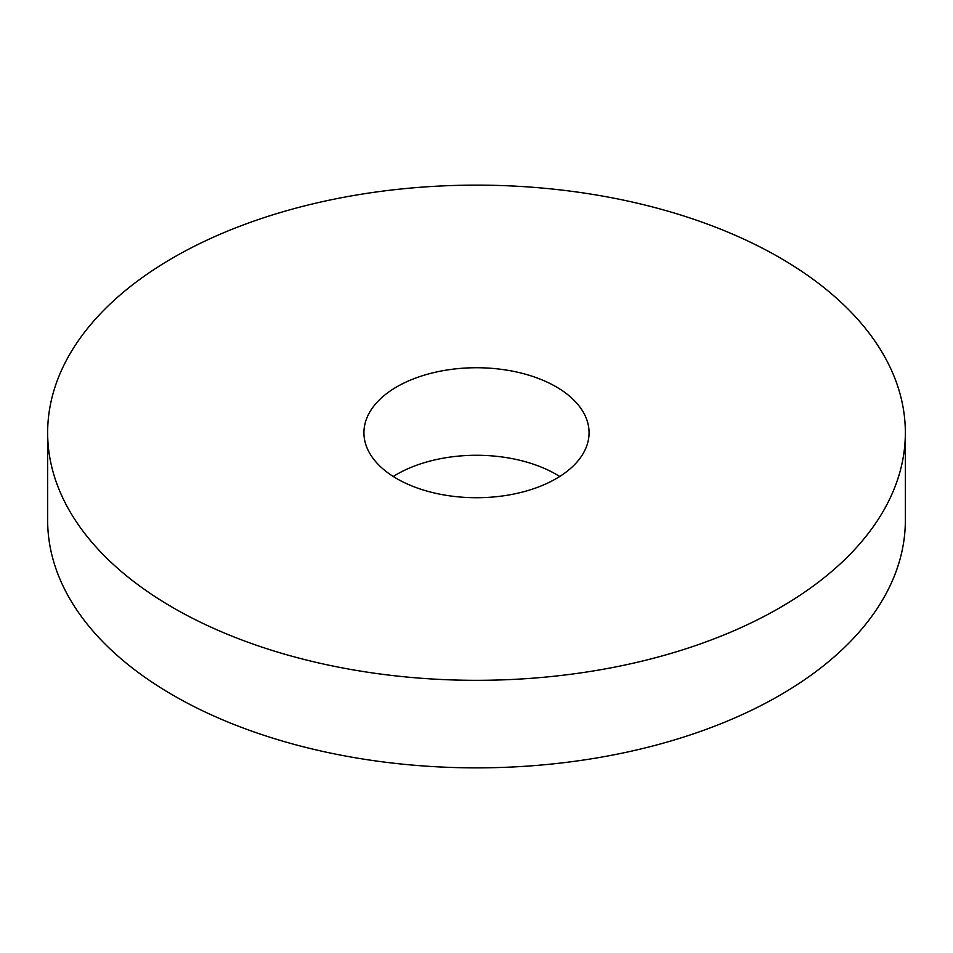 <?xml version="1.0" encoding="UTF-8"?>
<svg xmlns="http://www.w3.org/2000/svg" width="953" height="953" viewBox="0 0 953 953"><rect width="100%" height="100%" fill="white"/><g stroke="black" fill="none" stroke-linecap="round" stroke-linejoin="round"><path stroke-width="1.43" d="M559.721 476.5A112.573 64.995 0 0 0 556.099 474.308A112.573 64.995 0 0 0 393.279 476.5M556.099 386.775A112.573 64.995 0 0 0 433.424 372.683A112.573 64.995 0 0 0 363.927 432.733A112.573 64.995 0 0 0 396.901 478.692A112.573 64.995 0 0 0 519.576 492.772A112.573 64.995 0 0 0 589.073 432.733A112.573 64.995 0 0 0 556.099 386.775M173.255 607.811A428.85 247.589 0 0 0 640.619 661.477A428.85 247.589 0 0 0 905.35 432.733A428.85 247.589 0 0 0 779.745 257.655A428.85 247.589 0 0 0 312.381 203.978A428.85 247.589 0 0 0 47.65 432.733A428.85 247.589 0 0 0 173.255 607.811M47.65 432.733L47.65 520.267A428.85 247.589 0 0 0 173.255 695.345A428.85 247.589 0 0 0 640.619 749.022A428.85 247.589 0 0 0 905.35 520.267L905.35 432.733"/></g></svg>
